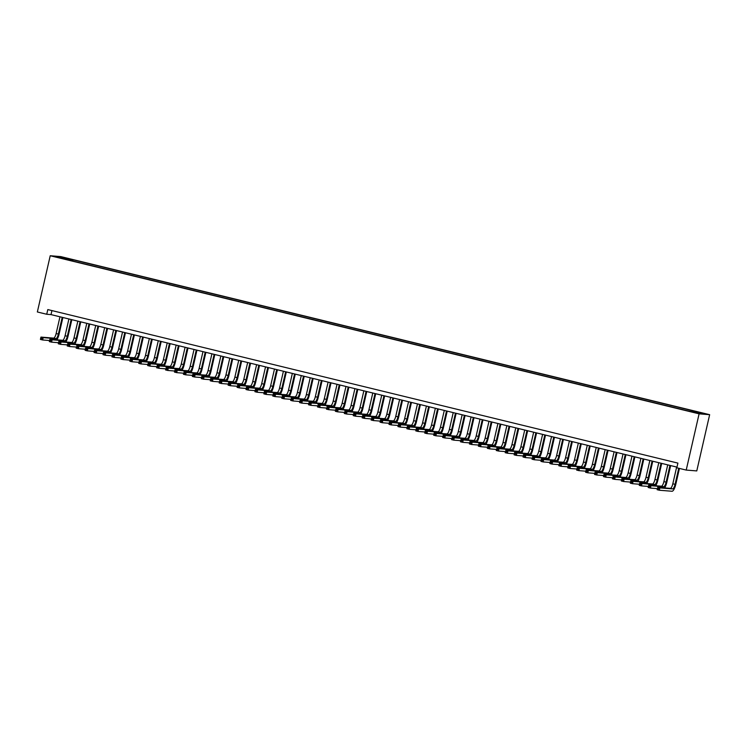 <?xml version="1.0" encoding="UTF-8"?>
<svg xmlns="http://www.w3.org/2000/svg" width="747" height="747" viewBox="0 0 747 747"><rect width="100%" height="100%" fill="white"/><g stroke="black" fill="none" stroke-linecap="round" stroke-linejoin="round"><path stroke-width="1.12" d="M58.089 257.547L62.01 258.303L58.089 257.547M709.65 414.688L60.787 256.594L50.226 255.745L699.099 413.838L709.65 414.688L696.774 470.918L686.213 470.078L699.099 413.838M686.213 470.078L676.829 467.79L677.903 463.103L47.808 309.575L46.734 314.263L51.011 314.608L676.987 467.127M695.438 412.54L689.677 411.326L695.382 412.792M66.772 259.592L686.801 410.663L698.632 413.222L702.964 413.567L695.13 411.336L73.075 259.769L71.077 259.611L70.582 260.526M66.744 259.265L56.912 256.865L61.254 257.211L71.077 259.611M46.734 314.263L37.35 311.975L50.226 255.745M51.935 310.584L51.011 314.608M692.796 411.802L693.132 411.177M72.786 261.058L73.075 259.769M61.254 257.211L61.515 257.986M676.661 467.043L672.823 483.795A4.809 1.41 -76.3 0 1 670.33 488.37L657.64 487.352L659.881 487.894L659.34 490.237L672.02 491.255A7.218 2.12 103.7 0 0 675.774 484.401L679.434 468.425M678.743 468.257L675.064 484.336A4.809 1.41 -76.3 0 1 672.561 488.911L659.881 487.894L657.78 488.183L657.565 489.126L658.462 489.341L658.677 488.407M658.462 489.341L659.34 490.237L657.108 489.696L657.78 488.183M657.108 489.696L657.565 489.126M664.606 487.912A7.218 2.12 103.7 0 0 666.838 482.217L670.647 465.577M669.956 465.409L666.119 482.16A4.809 1.41 -76.3 0 1 663.625 486.736L650.945 485.718L650.404 488.062L657.351 488.622M667.725 464.867L663.887 481.619A4.809 1.41 -76.3 0 1 661.384 486.194L648.704 485.177L650.945 485.718L648.844 486.008L648.629 486.951L649.526 487.165L649.741 486.222M649.526 487.165L650.404 488.062L648.172 487.511L648.704 485.177L648.844 486.008M648.172 487.511L648.629 486.951M655.661 485.727A7.218 2.12 103.7 0 0 657.902 480.041L661.711 463.401M661.02 463.233L657.183 479.985A4.809 1.41 -76.3 0 1 654.68 484.56L642 483.542L641.468 485.886L648.415 486.437M658.789 462.692L654.951 479.443A4.809 1.41 -76.3 0 1 652.448 484.009L639.768 482.992L642 483.542L639.908 483.832L639.693 484.766L640.59 484.99L640.805 484.047M640.59 484.99L641.468 485.886L639.236 485.335L639.768 482.992L639.908 483.832M639.236 485.335L639.693 484.766M646.725 483.552A7.218 2.12 103.7 0 0 648.956 477.865L652.775 461.226M652.084 461.058L648.247 477.809A4.809 1.41 -76.3 0 1 645.744 482.375L633.064 481.357L632.532 483.701L639.479 484.261M649.853 460.516L646.015 477.268A4.809 1.41 -76.3 0 1 643.512 481.834L630.832 480.816L633.064 481.357L630.972 481.656L630.757 482.59L631.654 482.805L631.869 481.871M631.654 482.805L632.532 483.701L630.291 483.16L630.832 480.816L630.972 481.656M630.291 483.16L630.757 482.59M637.789 481.376A7.218 2.12 103.7 0 0 640.02 475.69L643.83 459.05M643.148 458.882L639.311 475.634A4.809 1.41 -76.3 0 1 636.808 480.2L624.128 479.182L623.596 481.526L630.543 482.086M640.907 458.331L637.079 475.083A4.809 1.41 -76.3 0 1 634.577 479.658L621.896 478.64L624.128 479.182L622.036 479.481L621.821 480.414L622.709 480.629L622.923 479.695M622.709 480.629L623.596 481.526L621.355 480.984L621.896 478.64L622.036 479.481M621.355 480.984L621.821 480.414M628.853 479.201A7.218 2.12 103.7 0 0 631.084 473.514L634.894 456.875M634.212 456.706L630.375 473.449A4.809 1.41 -76.3 0 1 627.872 478.024L615.192 477.006L614.65 479.35L621.607 479.91M631.971 456.156L628.134 472.907A4.809 1.41 -76.3 0 1 625.641 477.482L612.96 476.465L615.192 477.006L613.091 477.296L612.876 478.239L613.773 478.453L613.987 477.52M613.773 478.453L614.65 479.35L612.419 478.808L613.091 477.296M612.419 478.808L612.876 478.239M619.917 477.016A7.218 2.12 103.7 0 0 622.148 471.329L625.958 454.69M625.267 454.521L621.439 471.273A4.809 1.41 -76.3 0 1 618.936 475.848L606.256 474.831L605.714 477.174L612.671 477.725M623.035 453.98L619.198 470.731A4.809 1.41 -76.3 0 1 616.705 475.297L604.015 474.28L606.256 474.831L604.155 475.12L603.94 476.054L604.837 476.278L605.051 475.335M604.837 476.278L605.714 477.174L603.483 476.623L604.015 474.28L604.155 475.12M603.483 476.623L603.94 476.054M610.981 474.84A7.218 2.12 103.7 0 0 613.212 469.153L617.022 452.514M616.331 452.346L612.493 469.097A4.809 1.41 -76.3 0 1 610 473.673L597.32 472.655L596.778 474.989L603.725 475.55M614.099 451.804L610.262 468.556A4.809 1.41 -76.3 0 1 607.759 473.122L595.079 472.104L597.32 472.655L595.219 472.944L595.004 473.878L595.901 474.102L596.115 473.159M595.901 474.102L596.778 474.989L594.547 474.448L595.079 472.104L595.219 472.944M594.547 474.448L595.004 473.878M602.035 472.664A7.218 2.12 103.7 0 0 604.276 466.978L608.086 450.338M607.395 450.17L603.557 466.922A4.809 1.41 -76.3 0 1 601.055 471.488L588.375 470.47L587.842 472.814L594.789 473.374M605.163 449.629L601.326 466.371A4.809 1.41 -76.3 0 1 598.823 470.946L586.143 469.928L588.375 470.47L586.283 470.769L586.068 471.702L586.965 471.917L587.179 470.983M586.965 471.917L587.842 472.814L585.611 472.272L586.143 469.928L586.283 470.769M585.611 472.272L586.068 471.702M593.099 470.489A7.218 2.12 103.7 0 0 595.331 464.802L599.15 448.163M598.459 447.995L594.621 464.746A4.809 1.41 -76.3 0 1 592.119 469.312L579.439 468.294L578.906 470.638L585.853 471.198M596.227 447.444L592.39 464.195A4.809 1.41 -76.3 0 1 589.887 468.771L577.207 467.753L579.439 468.294L577.347 468.584L577.132 469.527L578.029 469.742L578.243 468.808M578.029 469.742L578.906 470.638L576.665 470.096L577.207 467.753L577.347 468.584M576.665 470.096L577.132 469.527M584.163 468.313A7.218 2.12 103.7 0 0 586.395 462.617L590.205 445.978M589.523 445.81L585.685 462.561A4.809 1.41 -76.3 0 1 583.183 467.136L570.503 466.119L569.97 468.462L576.917 469.023M587.282 445.268L583.454 462.019A4.809 1.41 -76.3 0 1 580.951 466.595L568.271 465.577L570.503 466.119L568.411 466.408L568.196 467.351L569.083 467.566L569.298 466.632M569.083 467.566L569.97 468.462L567.729 467.921L568.271 465.577L568.411 466.408M567.729 467.921L568.196 467.351M575.227 466.128A7.218 2.12 103.7 0 0 577.459 460.441L581.269 443.802M580.587 443.634L576.749 460.385A4.809 1.41 -76.3 0 1 574.247 464.961L561.567 463.943L561.025 466.287L567.981 466.838M578.346 443.092L574.508 459.844A4.809 1.41 -76.3 0 1 572.015 464.41L559.335 463.392L561.567 463.943L559.466 464.232L559.251 465.166L560.147 465.39L560.362 464.447M560.147 465.39L561.025 466.287L558.793 465.736L559.466 464.232M558.793 465.736L559.251 465.166M566.291 463.952A7.218 2.12 103.7 0 0 568.523 458.266L572.333 441.626M571.642 441.458L567.813 458.21A4.809 1.41 -76.3 0 1 565.311 462.776L552.631 461.767L552.089 464.102L559.045 464.662M569.41 440.917L565.572 457.668A4.809 1.41 -76.3 0 1 563.079 462.234L550.39 461.216L552.631 461.767L550.53 462.057L550.315 462.991L551.211 463.205L551.426 462.272M551.211 463.205L552.089 464.102L549.857 463.56L550.39 461.216L550.53 462.057M549.857 463.56L550.315 462.991M557.355 461.777A7.218 2.12 103.7 0 0 559.587 456.09L563.397 439.451M562.706 439.283L558.868 456.034A4.809 1.41 -76.3 0 1 556.375 460.6L543.695 459.582L543.153 461.926L550.1 462.486M560.474 438.741L556.636 455.483A4.809 1.41 -76.3 0 1 554.134 460.059L541.454 459.041L543.695 459.582L541.594 459.881L541.379 460.815L542.275 461.03L542.49 460.096M542.275 461.03L543.153 461.926L540.921 461.385L541.454 459.041L541.594 459.881M540.921 461.385L541.379 460.815M548.41 459.601A7.218 2.12 103.7 0 0 550.651 453.915L554.461 437.275M553.77 437.107L549.932 453.849A4.809 1.41 -76.3 0 1 547.43 458.425L534.749 457.407L534.217 459.75L541.164 460.311M551.538 436.556L547.7 453.308A4.809 1.41 -76.3 0 1 545.198 457.883L532.518 456.865L534.749 457.407L532.658 457.696L532.443 458.639L533.339 458.854L533.554 457.92M533.339 458.854L534.217 459.75L531.985 459.209L532.658 457.696M531.985 459.209L532.443 458.639M539.474 457.425A7.218 2.12 103.7 0 0 541.706 451.73L545.525 435.09M544.834 434.922L540.996 451.674A4.809 1.41 -76.3 0 1 538.494 456.249L525.813 455.231L525.281 457.575L532.228 458.126M542.602 434.38L538.764 451.132A4.809 1.41 -76.3 0 1 536.262 455.707L523.582 454.69L525.813 455.231L523.722 455.521L523.507 456.454L524.403 456.678L524.618 455.735M524.403 456.678L525.281 457.575L523.04 457.024L523.582 454.69L523.722 455.521M523.04 457.024L523.507 456.454M530.538 455.24A7.218 2.12 103.7 0 0 532.77 449.554L536.579 432.915M535.898 432.746L532.06 449.498A4.809 1.41 -76.3 0 1 529.558 454.073L516.877 453.055L516.345 455.399L523.292 455.95M533.657 432.205L529.828 448.956A4.809 1.41 -76.3 0 1 527.326 453.522L514.646 452.505L516.877 453.055L514.786 453.345L514.571 454.279L515.458 454.503L515.673 453.56M515.458 454.503L516.345 455.399L514.104 454.848L514.646 452.505L514.786 453.345M514.104 454.848L514.571 454.279M521.602 453.065A7.218 2.12 103.7 0 0 523.834 447.378L527.643 430.739M526.962 430.571L523.124 447.322A4.809 1.41 -76.3 0 1 520.622 451.888L507.941 450.871L507.4 453.214L514.356 453.774M524.721 430.029L520.883 446.781A4.809 1.41 -76.3 0 1 518.39 451.347L505.71 450.329L507.941 450.871L505.84 451.169L505.626 452.103L506.522 452.318L506.737 451.384M506.522 452.318L507.4 453.214L505.168 452.673L505.84 451.169M505.168 452.673L505.626 452.103M512.666 450.889A7.218 2.12 103.7 0 0 514.898 445.203L518.707 428.563M518.016 428.395L514.188 445.147A4.809 1.41 -76.3 0 1 511.686 449.713L499.005 448.695L498.464 451.039L505.42 451.599M515.785 427.844L511.947 444.596A4.809 1.41 -76.3 0 1 509.454 449.171L496.764 448.153L499.005 448.695L496.904 448.984L496.69 449.927L497.586 450.142L497.801 449.208M497.586 450.142L498.464 451.039L496.232 450.497L496.904 448.984M496.232 450.497L496.69 449.927M503.73 448.714A7.218 2.12 103.7 0 0 505.962 443.027L509.771 426.378M509.081 426.22L505.243 442.962A4.809 1.41 -76.3 0 1 502.75 447.537L490.069 446.519L489.528 448.863L496.475 449.423M506.849 425.669L503.011 442.42A4.809 1.41 -76.3 0 1 500.509 446.995L487.828 445.978L490.069 446.519L487.968 446.809L487.754 447.752L488.65 447.967L488.865 447.033M488.65 447.967L489.528 448.863L487.296 448.321L487.968 446.809M487.296 448.321L487.754 447.752M494.785 446.529A7.218 2.12 103.7 0 0 497.026 440.842L500.835 424.203M500.145 424.035L496.307 440.786A4.809 1.41 -76.3 0 1 493.804 445.361L481.124 444.344L480.592 446.687L487.539 447.238M497.913 423.493L494.075 440.244A4.809 1.41 -76.3 0 1 491.573 444.81L478.892 443.793L481.124 444.344L479.032 444.633L478.818 445.567L479.714 445.791L479.929 444.848M479.714 445.791L480.592 446.687L478.36 446.136L478.892 443.793L479.032 444.633M478.36 446.136L478.818 445.567M485.849 444.353A7.218 2.12 103.7 0 0 488.08 438.666L491.899 422.027M491.209 421.859L487.371 438.61A4.809 1.41 -76.3 0 1 484.868 443.186L472.188 442.168L471.656 444.502L478.603 445.063M488.977 421.317L485.139 438.069A4.809 1.41 -76.3 0 1 482.637 442.635L469.956 441.617L472.188 442.168L470.096 442.457L469.882 443.391L470.778 443.615L470.993 442.672M470.778 443.615L471.656 444.502L469.415 443.961L469.956 441.617L470.096 442.457M469.415 443.961L469.882 443.391M476.913 442.177A7.218 2.12 103.7 0 0 479.144 436.491L482.954 419.851M482.273 419.683L478.435 436.435A4.809 1.41 -76.3 0 1 475.932 441.001L463.252 439.983L462.72 442.327L469.667 442.887M480.032 419.142L476.203 435.884A4.809 1.41 -76.3 0 1 473.701 440.459L461.02 439.441L463.252 439.983L461.16 440.282L460.946 441.216L461.833 441.43L462.048 440.497M461.833 441.43L462.72 442.327L460.479 441.785L461.02 439.441L461.16 440.282M460.479 441.785L460.946 441.216M467.977 440.002A7.218 2.12 103.7 0 0 470.208 434.315L474.018 417.676M473.337 417.508L469.499 434.259A4.809 1.41 -76.3 0 1 466.996 438.825L454.316 437.807L453.774 440.151L460.731 440.711M471.096 416.957L467.258 433.708A4.809 1.41 -76.3 0 1 464.765 438.284L452.084 437.266L454.316 437.807L452.215 438.097L452 439.04L452.897 439.255L453.112 438.321M452.897 439.255L453.774 440.151L451.543 439.609L452.215 438.097M451.543 439.609L452 439.04M459.041 437.826A7.218 2.12 103.7 0 0 461.272 432.13L465.082 415.491M464.391 415.323L460.563 432.074A4.809 1.41 -76.3 0 1 458.06 436.65L445.38 435.632L444.838 437.975L451.795 438.536M462.16 414.781L458.322 431.533A4.809 1.41 -76.3 0 1 455.829 436.108L443.139 435.09L445.38 435.632L443.279 435.921L443.064 436.864L443.961 437.079L444.176 436.145M443.961 437.079L444.838 437.975L442.607 437.434L443.279 435.921M442.607 437.434L443.064 436.864M450.105 435.641A7.218 2.12 103.7 0 0 452.337 429.955L456.146 413.315M455.455 413.147L451.618 429.898A4.809 1.41 -76.3 0 1 449.124 434.474L436.444 433.456L435.903 435.8L442.85 436.351M453.224 412.605L449.386 429.357A4.809 1.41 -76.3 0 1 446.883 433.923L434.203 432.905L436.444 433.456L434.343 433.746L434.128 434.679L435.025 434.903L435.24 433.96M435.025 434.903L435.903 435.8L433.671 435.249L434.203 432.905L434.343 433.746M433.671 435.249L434.128 434.679M441.16 433.465A7.218 2.12 103.7 0 0 443.401 427.779L447.21 411.139M446.519 410.971L442.682 427.723A4.809 1.41 -76.3 0 1 440.179 432.289L427.499 431.271L426.967 433.615L433.914 434.175M444.288 410.43L440.45 427.181A4.809 1.41 -76.3 0 1 437.947 431.747L425.267 430.73L427.499 431.271L425.407 431.57L425.192 432.504L426.089 432.718L426.304 431.785M426.089 432.718L426.967 433.615L424.735 433.073L425.267 430.73L425.407 431.57M424.735 433.073L425.192 432.504M432.224 431.29A7.218 2.12 103.7 0 0 434.455 425.603L438.274 408.964M437.583 408.796L433.746 425.547A4.809 1.41 -76.3 0 1 431.243 430.113L418.563 429.095L418.031 431.439L424.978 431.999M435.352 408.254L431.514 424.996A4.809 1.41 -76.3 0 1 429.011 429.572L416.331 428.554L418.563 429.095L416.471 429.394L416.256 430.328L417.153 430.543L417.368 429.609M417.153 430.543L418.031 431.439L415.79 430.898L416.331 428.554L416.471 429.394M415.79 430.898L416.256 430.328M423.288 429.114A7.218 2.12 103.7 0 0 425.519 423.428L429.329 406.788M428.647 406.62L424.81 423.362A4.809 1.41 -76.3 0 1 422.307 427.938L409.627 426.92L409.095 429.264L416.042 429.824M426.406 406.069L422.578 422.821A4.809 1.41 -76.3 0 1 420.075 427.396L407.395 426.378L409.627 426.92L407.535 427.209L407.32 428.152L408.207 428.367L408.422 427.433M408.207 428.367L409.095 429.264L406.854 428.722L407.395 426.378L407.535 427.209M406.854 428.722L407.32 428.152M414.352 426.939A7.218 2.12 103.7 0 0 416.583 421.243L420.393 404.603M419.711 404.435L415.874 421.187A4.809 1.41 -76.3 0 1 413.371 425.762L400.691 424.744L400.149 427.088L407.106 427.639M417.47 403.894L413.633 420.645A4.809 1.41 -76.3 0 1 411.139 425.22L398.459 424.203L400.691 424.744L398.59 425.034L398.375 425.967L399.272 426.192L399.486 425.248M399.272 426.192L400.149 427.088L397.918 426.537L398.59 425.034M397.918 426.537L398.375 425.967M405.416 424.754A7.218 2.12 103.7 0 0 407.647 419.067L411.457 402.428M410.766 402.26L406.928 419.011A4.809 1.41 -76.3 0 1 404.435 423.586L391.755 422.569L391.213 424.912L398.17 425.463M408.534 401.718L404.697 418.469A4.809 1.41 -76.3 0 1 402.203 423.035L389.514 422.018L391.755 422.569L389.654 422.858L389.439 423.792L390.336 424.016L390.55 423.073M390.336 424.016L391.213 424.912L388.982 424.361L389.514 422.018L389.654 422.858M388.982 424.361L389.439 423.792M396.48 422.578A7.218 2.12 103.7 0 0 398.711 416.891L402.521 400.252M401.83 400.084L397.992 416.835A4.809 1.41 -76.3 0 1 395.499 421.401L382.819 420.384L382.277 422.727L389.224 423.288M399.598 399.542L395.761 416.284A4.809 1.41 -76.3 0 1 393.258 420.86L380.578 419.842L382.819 420.384L380.718 420.682L380.503 421.616L381.4 421.831L381.614 420.897M381.4 421.831L382.277 422.727L380.046 422.186L380.578 419.842L380.718 420.682M380.046 422.186L380.503 421.616M387.534 420.402A7.218 2.12 103.7 0 0 389.775 414.716L393.585 398.076M392.894 397.908L389.056 414.66A4.809 1.41 -76.3 0 1 386.554 419.226L373.873 418.208L373.341 420.552L380.288 421.112M390.662 397.357L386.825 414.109A4.809 1.41 -76.3 0 1 384.322 418.684L371.642 417.666L373.873 418.208L371.782 418.497L371.567 419.44L372.464 419.655L372.678 418.722M372.464 419.655L373.341 420.552L371.11 420.01L371.782 418.497M371.11 420.01L371.567 419.44M378.598 418.227A7.218 2.12 103.7 0 0 380.83 412.531L384.649 395.891M383.958 395.733L380.12 412.475A4.809 1.41 -76.3 0 1 377.618 417.05L364.938 416.032L364.405 418.376L371.352 418.936M381.726 395.182L377.889 411.933A4.809 1.41 -76.3 0 1 375.386 416.509L362.706 415.491L364.938 416.032L362.846 416.322L362.631 417.265L363.528 417.48L363.742 416.546M363.528 417.48L364.405 418.376L362.164 417.834L362.706 415.491L362.846 416.322M362.164 417.834L362.631 417.265M369.662 416.042A7.218 2.12 103.7 0 0 371.894 410.355L375.704 393.716M375.022 393.548L371.184 410.299A4.809 1.41 -76.3 0 1 368.682 414.874L356.002 413.857L355.469 416.2L362.416 416.751M372.781 393.006L368.953 409.758A4.809 1.41 -76.3 0 1 366.45 414.324L353.77 413.306L356.002 413.857L353.91 414.146L353.695 415.08L354.582 415.304L354.797 414.361M354.582 415.304L355.469 416.2L353.228 415.649L353.77 413.306L353.91 414.146M353.228 415.649L353.695 415.08M360.726 413.866A7.218 2.12 103.7 0 0 362.958 408.179L366.768 391.54M366.086 391.372L362.248 408.123A4.809 1.41 -76.3 0 1 359.746 412.699L347.066 411.681L346.524 414.015L353.48 414.576M363.845 390.83L360.007 407.582A4.809 1.41 -76.3 0 1 357.514 412.148L344.834 411.13L347.066 411.681L344.965 411.97L344.75 412.904L345.646 413.119L345.861 412.185M345.646 413.119L346.524 414.015L344.292 413.474L344.965 411.97M344.292 413.474L344.75 412.904M351.79 411.69A7.218 2.12 103.7 0 0 354.022 406.004L357.832 389.364M357.141 389.196L353.303 405.948A4.809 1.41 -76.3 0 1 350.81 410.514L338.13 409.496L337.588 411.84L344.544 412.4M354.909 388.655L351.071 405.397A4.809 1.41 -76.3 0 1 348.578 409.972L335.889 408.954L338.13 409.496L336.029 409.795L335.814 410.729L336.71 410.943L336.925 410.01M336.71 410.943L337.588 411.84L335.356 411.298L335.889 408.954L336.029 409.795M335.356 411.298L335.814 410.729M342.854 409.515A7.218 2.12 103.7 0 0 345.086 403.828L348.896 387.189M348.205 387.021L344.367 403.772A4.809 1.41 -76.3 0 1 341.874 408.338L329.194 407.32L328.652 409.664L335.599 410.224M345.973 386.47L342.135 403.221A4.809 1.41 -76.3 0 1 339.633 407.797L326.953 406.779L329.194 407.32L327.093 407.61L326.878 408.553L327.774 408.768L327.989 407.834M327.774 408.768L328.652 409.664L326.42 409.123L327.093 407.61M326.42 409.123L326.878 408.553M333.909 407.339A7.218 2.12 103.7 0 0 336.15 401.643L339.96 385.004M339.269 384.836L335.431 401.587A4.809 1.41 -76.3 0 1 332.929 406.163L320.248 405.145L319.716 407.488L326.663 408.049M337.037 384.294L333.199 401.046A4.809 1.41 -76.3 0 1 330.697 405.621L318.017 404.603L320.248 405.145L318.157 405.434L317.942 406.377L318.838 406.592L319.053 405.649M318.838 406.592L319.716 407.488L317.484 406.947L318.157 405.434M317.484 406.947L317.942 406.377M324.973 405.154A7.218 2.12 103.7 0 0 327.205 399.468L331.024 382.828M330.333 382.66L326.495 399.412A4.809 1.41 -76.3 0 1 323.993 403.987L311.312 402.969L310.78 405.313L317.727 405.864M328.101 382.119L324.263 398.87A4.809 1.41 -76.3 0 1 321.761 403.436L309.081 402.418L311.312 402.969L309.221 403.259L309.006 404.192L309.902 404.416L310.108 403.473M309.902 404.416L310.78 405.313L308.539 404.762L309.081 402.418L309.221 403.259M308.539 404.762L309.006 404.192M316.037 402.978A7.218 2.12 103.7 0 0 318.269 397.292L322.078 380.653M321.397 380.484L317.559 397.236A4.809 1.41 -76.3 0 1 315.057 401.802L302.376 400.784L301.844 403.128L308.791 403.688M319.156 379.943L315.327 396.694A4.809 1.41 -76.3 0 1 312.825 401.26L300.145 400.243L302.376 400.784L300.285 401.083L300.07 402.017L300.957 402.231L301.172 401.298M300.957 402.231L301.844 403.128L299.603 402.586L300.145 400.243L300.285 401.083M299.603 402.586L300.07 402.017M307.101 400.803A7.218 2.12 103.7 0 0 309.333 395.116L313.142 378.477M312.461 378.309L308.623 395.06A4.809 1.41 -76.3 0 1 306.121 399.626L293.44 398.609L292.899 400.952L299.855 401.512M310.22 377.758L306.382 394.509A4.809 1.41 -76.3 0 1 303.889 399.085L291.209 398.067L293.44 398.609L291.339 398.907L291.125 399.841L292.021 400.056L292.236 399.122M292.021 400.056L292.899 400.952L290.667 400.411L291.339 398.907M290.667 400.411L291.125 399.841M298.165 398.627A7.218 2.12 103.7 0 0 300.397 392.941L304.206 376.301M303.515 376.133L299.678 392.875A4.809 1.41 -76.3 0 1 297.185 397.451L284.504 396.433L283.963 398.777L290.919 399.337M301.284 375.582L297.446 392.334A4.809 1.41 -76.3 0 1 294.953 396.909L282.263 395.891L284.504 396.433L282.403 396.722L282.189 397.665L283.085 397.88L283.3 396.946M283.085 397.88L283.963 398.777L281.731 398.235L282.403 396.722M281.731 398.235L282.189 397.665M289.229 396.452A7.218 2.12 103.7 0 0 291.461 390.756L295.27 374.116M294.579 373.948L290.742 390.7A4.809 1.41 -76.3 0 1 288.249 395.275L275.568 394.257L275.027 396.601L281.974 397.152M292.348 373.407L288.51 390.158A4.809 1.41 -76.3 0 1 286.008 394.724L273.327 393.716L275.568 394.257L273.467 394.547L273.253 395.48L274.149 395.705L274.364 394.761M274.149 395.705L275.027 396.601L272.795 396.05L273.327 393.716L273.467 394.547M272.795 396.05L273.253 395.48M280.284 394.267A7.218 2.12 103.7 0 0 282.525 388.58L286.334 371.941M285.643 371.773L281.806 388.524A4.809 1.41 -76.3 0 1 279.303 393.099L266.623 392.082L266.091 394.425L273.038 394.976M283.412 371.231L279.574 387.982A4.809 1.41 -76.3 0 1 277.072 392.548L264.391 391.531L266.623 392.082L264.531 392.371L264.317 393.305L265.213 393.529L265.428 392.586M265.213 393.529L266.091 394.425L263.859 393.874L264.391 391.531L264.531 392.371M263.859 393.874L264.317 393.305M271.348 392.091A7.218 2.12 103.7 0 0 273.579 386.404L277.398 369.765M276.707 369.597L272.87 386.348A4.809 1.41 -76.3 0 1 270.367 390.914L257.687 389.897L257.155 392.24L264.102 392.801M274.476 369.055L270.638 385.797A4.809 1.41 -76.3 0 1 268.136 390.373L255.455 389.355L257.687 389.897L255.595 390.195L255.381 391.129L256.277 391.344L256.482 390.41M256.277 391.344L257.155 392.24L254.914 391.699L255.455 389.355L255.595 390.195M254.914 391.699L255.381 391.129M262.412 389.915A7.218 2.12 103.7 0 0 264.643 384.229L268.453 367.589M267.771 367.421L263.934 384.173A4.809 1.41 -76.3 0 1 261.431 388.739L248.751 387.721L248.219 390.065L255.166 390.625M265.53 366.87L261.702 383.622A4.809 1.41 -76.3 0 1 259.2 388.197L246.519 387.179L248.751 387.721L246.659 388.01L246.445 388.954L247.332 389.168L247.546 388.235M247.332 389.168L248.219 390.065L245.978 389.523L246.519 387.179L246.659 388.01M245.978 389.523L246.445 388.954M253.476 387.74A7.218 2.12 103.7 0 0 255.707 382.044L259.517 365.404M258.835 365.236L254.998 381.988A4.809 1.41 -76.3 0 1 252.495 386.563L239.815 385.545L239.273 387.889L246.23 388.449M256.594 364.695L252.757 381.446A4.809 1.41 -76.3 0 1 250.264 386.022L237.583 385.004L239.815 385.545L237.714 385.835L237.499 386.778L238.396 386.993L238.61 386.059M238.396 386.993L239.273 387.889L237.042 387.348L237.714 385.835M237.042 387.348L237.499 386.778M244.54 385.555A7.218 2.12 103.7 0 0 246.771 379.868L250.581 363.229M249.89 363.061L246.052 379.812A4.809 1.41 -76.3 0 1 243.559 384.388L230.879 383.37L230.337 385.713L237.294 386.264M247.659 362.519L243.821 379.271A4.809 1.41 -76.3 0 1 241.328 383.837L228.638 382.819L230.879 383.37L228.778 383.659L228.563 384.593L229.46 384.817L229.674 383.874M229.46 384.817L230.337 385.713L228.106 385.163L228.638 382.819L228.778 383.659M228.106 385.163L228.563 384.593M235.604 383.379A7.218 2.12 103.7 0 0 237.835 377.693L241.645 361.053M240.954 360.885L237.116 377.637A4.809 1.41 -76.3 0 1 234.623 382.203L221.943 381.194L221.401 383.528L228.349 384.089M238.723 360.343L234.885 377.095A4.809 1.41 -76.3 0 1 232.382 381.661L219.702 380.643L221.943 381.194L219.842 381.484L219.627 382.417L220.524 382.632L220.738 381.698M220.524 382.632L221.401 383.528L219.17 382.987L219.702 380.643L219.842 381.484M219.17 382.987L219.627 382.417M226.658 381.203A7.218 2.12 103.7 0 0 228.899 375.517L232.709 358.877M232.018 358.709L228.18 375.461A4.809 1.41 -76.3 0 1 225.678 380.027L212.998 379.009L212.465 381.353L219.413 381.913M229.787 358.168L225.949 374.91A4.809 1.41 -76.3 0 1 223.446 379.485L210.766 378.468L212.998 379.009L210.906 379.308L210.691 380.242L211.588 380.456L211.803 379.523M211.588 380.456L212.465 381.353L210.234 380.811L210.766 378.468L210.906 379.308M210.234 380.811L210.691 380.242M217.722 379.028A7.218 2.12 103.7 0 0 219.954 373.341L223.773 356.702M223.082 356.534L219.245 373.276A4.809 1.41 -76.3 0 1 216.742 377.851L204.062 376.833L203.529 379.177L210.477 379.737M220.851 355.983L217.013 372.734A4.809 1.41 -76.3 0 1 214.51 377.31L201.83 376.292L204.062 376.833L201.97 377.123L201.755 378.066L202.652 378.281L202.857 377.347M202.652 378.281L203.529 379.177L201.288 378.636L201.83 376.292L201.97 377.123M201.288 378.636L201.755 378.066M208.786 376.852A7.218 2.12 103.7 0 0 211.018 371.156L214.828 354.517M214.146 354.349L210.309 371.1A4.809 1.41 -76.3 0 1 207.806 375.676L195.126 374.658L194.594 377.002L201.541 377.562M211.905 353.807L208.077 370.559A4.809 1.41 -76.3 0 1 205.574 375.134L192.894 374.116L195.126 374.658L193.034 374.947L192.819 375.89L193.706 376.105L193.921 375.162M193.706 376.105L194.594 377.002L192.352 376.451L192.894 374.116L193.034 374.947M192.352 376.451L192.819 375.89M199.851 374.667A7.218 2.12 103.7 0 0 202.082 368.981L205.892 352.341M205.21 352.173L201.373 368.925A4.809 1.41 -76.3 0 1 198.87 373.5L186.19 372.482L185.648 374.826L192.605 375.377M202.969 351.632L199.132 368.383A4.809 1.41 -76.3 0 1 196.638 372.949L183.958 371.931L186.19 372.482L184.089 372.772L183.874 373.705L184.77 373.93L184.985 372.986M184.77 373.93L185.648 374.826L183.417 374.275L184.089 372.772M183.417 374.275L183.874 373.705M190.915 372.492A7.218 2.12 103.7 0 0 193.146 366.805L196.956 350.166M196.265 349.998L192.427 366.749A4.809 1.41 -76.3 0 1 189.934 371.315L177.254 370.297L176.712 372.641L183.669 373.201M194.033 349.456L190.196 366.207A4.809 1.41 -76.3 0 1 187.702 370.773L175.013 369.756L177.254 370.297L175.153 370.596L174.938 371.53L175.834 371.745L176.049 370.811M175.834 371.745L176.712 372.641L174.481 372.099L175.013 369.756L175.153 370.596M174.481 372.099L174.938 371.53M181.969 370.316A7.218 2.12 103.7 0 0 184.21 364.629L188.02 347.99M187.329 347.822L183.491 364.573A4.809 1.41 -76.3 0 1 180.998 369.139L168.318 368.122L167.776 370.465L174.723 371.026M185.097 347.271L181.26 364.022A4.809 1.41 -76.3 0 1 178.757 368.598L166.077 367.58L168.318 368.122L166.217 368.411L166.002 369.354L166.898 369.569L167.113 368.635M166.898 369.569L167.776 370.465L165.545 369.924L166.217 368.411M165.545 369.924L166.002 369.354M173.033 368.14A7.218 2.12 103.7 0 0 175.274 362.454L179.084 345.805M178.393 345.646L174.555 362.388A4.809 1.41 -76.3 0 1 172.053 366.964L159.372 365.946L158.84 368.29L165.787 368.85M176.161 345.095L172.324 361.847A4.809 1.41 -76.3 0 1 169.821 366.422L157.141 365.404L159.372 365.946L157.281 366.235L157.066 367.179L157.962 367.393L158.177 366.46M157.962 367.393L158.84 368.29L156.609 367.748L157.281 366.235M156.609 367.748L157.066 367.179M164.097 365.955A7.218 2.12 103.7 0 0 166.329 360.269L170.148 343.629M169.457 343.461L165.619 360.213A4.809 1.41 -76.3 0 1 163.117 364.788L150.436 363.77L149.904 366.114L156.851 366.665M167.225 342.92L163.388 359.671A4.809 1.41 -76.3 0 1 160.885 364.237L148.205 363.219L150.436 363.77L148.345 364.06L148.13 364.994L149.026 365.218L149.232 364.275M149.026 365.218L149.904 366.114L147.663 365.563L148.205 363.219L148.345 364.06M147.663 365.563L148.13 364.994M155.161 363.78A7.218 2.12 103.7 0 0 157.393 358.093L161.203 341.454M160.521 341.286L156.683 358.037A4.809 1.41 -76.3 0 1 154.181 362.612L141.5 361.595L140.968 363.929L147.915 364.489M158.28 340.744L154.452 357.496A4.809 1.41 -76.3 0 1 151.949 362.062L139.269 361.044L141.5 361.595L139.409 361.884L139.194 362.818L140.081 363.042L140.296 362.099M140.081 363.042L140.968 363.929L138.727 363.387L139.269 361.044L139.409 361.884M138.727 363.387L139.194 362.818M146.225 361.604A7.218 2.12 103.7 0 0 148.457 355.917L152.267 339.278M151.585 339.11L147.747 355.861A4.809 1.41 -76.3 0 1 145.245 360.428L132.564 359.41L132.023 361.753L138.979 362.314M149.344 338.568L145.506 355.311A4.809 1.41 -76.3 0 1 143.013 359.886L130.333 358.868L132.564 359.41L130.464 359.709L130.249 360.642L131.145 360.857L131.36 359.923M131.145 360.857L132.023 361.753L129.791 361.212L130.464 359.709M129.791 361.212L130.249 360.642M137.289 359.428A7.218 2.12 103.7 0 0 139.521 353.742L143.331 337.102M142.64 336.934L138.802 353.686A4.809 1.41 -76.3 0 1 136.309 358.252L123.629 357.234L123.087 359.578L130.043 360.138M140.408 336.383L136.57 353.135A4.809 1.41 -76.3 0 1 134.068 357.71L121.388 356.692L123.629 357.234L121.528 357.524L121.313 358.467L122.209 358.681L122.424 357.748M122.209 358.681L123.087 359.578L120.855 359.036L121.528 357.524M120.855 359.036L121.313 358.467M128.344 357.253A7.218 2.12 103.7 0 0 130.585 351.557L134.395 334.917M133.704 334.749L129.866 351.501A4.809 1.41 -76.3 0 1 127.373 356.076L114.693 355.058L114.151 357.402L121.098 357.962M131.472 334.208L127.634 350.959A4.809 1.41 -76.3 0 1 125.132 355.535L112.452 354.517L114.693 355.058L112.592 355.348L112.377 356.291L113.273 356.506L113.488 355.572M113.273 356.506L114.151 357.402L111.919 356.861L112.592 355.348M111.919 356.861L112.377 356.291M119.408 355.068A7.218 2.12 103.7 0 0 121.649 349.381L125.459 332.742M124.768 332.574L120.93 349.325A4.809 1.41 -76.3 0 1 118.428 353.901L105.747 352.883L105.215 355.227L112.162 355.777M122.536 332.032L118.698 348.784A4.809 1.41 -76.3 0 1 116.196 353.35L103.516 352.332L105.747 352.883L103.656 353.172L103.441 354.106L104.337 354.33L104.552 353.387M104.337 354.33L105.215 355.227L102.983 354.676L103.516 352.332L103.656 353.172M102.983 354.676L103.441 354.106M110.472 352.892A7.218 2.12 103.7 0 0 112.704 347.206L116.523 330.566M115.832 330.398L111.994 347.15A4.809 1.41 -76.3 0 1 109.492 351.716L96.811 350.698L96.279 353.042L103.226 353.602M113.6 329.857L109.762 346.608A4.809 1.41 -76.3 0 1 107.26 351.174L94.58 350.156L96.811 350.698L94.72 350.997L94.505 351.93L95.401 352.145L95.607 351.211M95.401 352.145L96.279 353.042L94.038 352.5L94.58 350.156L94.72 350.997M94.038 352.5L94.505 351.93M101.536 350.716A7.218 2.12 103.7 0 0 103.768 345.03L107.577 328.391M106.896 328.222L103.058 344.974A4.809 1.41 -76.3 0 1 100.556 349.54L87.875 348.522L87.343 350.866L94.29 351.426M104.655 327.681L100.826 344.423A4.809 1.41 -76.3 0 1 98.324 348.998L85.644 347.981L87.875 348.522L85.784 348.821L85.569 349.755L86.456 349.969L86.671 349.036M86.456 349.969L87.343 350.866L85.102 350.324L85.644 347.981L85.784 348.821M85.102 350.324L85.569 349.755M92.6 348.541A7.218 2.12 103.7 0 0 94.832 342.854L98.641 326.215M97.96 326.047L94.122 342.789A4.809 1.41 -76.3 0 1 91.62 347.364L78.939 346.347L78.398 348.69L85.354 349.251M95.719 325.496L91.881 342.247A4.809 1.41 -76.3 0 1 89.388 346.823L76.708 345.805L78.939 346.347L76.838 346.636L76.624 347.579L77.52 347.794L77.735 346.86M77.52 347.794L78.398 348.69L76.166 348.149L76.838 346.636M76.166 348.149L76.624 347.579M83.664 346.365A7.218 2.12 103.7 0 0 85.896 340.669L89.705 324.03M89.014 323.862L85.177 340.613A4.809 1.41 -76.3 0 1 82.684 345.189L70.003 344.171L69.462 346.515L76.418 347.066M86.783 323.32L82.945 340.072A4.809 1.41 -76.3 0 1 80.443 344.647L67.762 343.629L70.003 344.171L67.902 344.46L67.688 345.394L68.584 345.618L68.799 344.675M68.584 345.618L69.462 346.515L67.23 345.964L67.762 343.629L67.902 344.46M67.23 345.964L67.688 345.394M74.719 344.18A7.218 2.12 103.7 0 0 76.96 338.494L80.769 321.854M80.078 321.686L76.241 338.438A4.809 1.41 -76.3 0 1 73.748 343.013L61.067 341.995L60.526 344.339L67.473 344.89M77.847 321.145L74.009 337.896A4.809 1.41 -76.3 0 1 71.507 342.462L58.826 341.444L61.067 341.995L58.966 342.285L58.752 343.218L59.648 343.443L59.863 342.5M59.648 343.443L60.526 344.339L58.294 343.788L58.826 341.444L58.966 342.285M58.294 343.788L58.752 343.218M65.783 342.005A7.218 2.12 103.7 0 0 68.024 336.318L71.833 319.679M71.142 319.511L67.305 336.262A4.809 1.41 -76.3 0 1 64.802 340.828L52.122 339.81L51.59 342.154L58.537 342.714M68.911 318.969L65.073 335.72A4.809 1.41 -76.3 0 1 62.571 340.287L49.89 339.269L52.122 339.81L50.03 340.109L49.816 341.043L50.712 341.258L50.927 340.324M50.712 341.258L51.59 342.154L49.358 341.612L49.89 339.269L50.03 340.109M49.358 341.612L49.816 341.043M56.847 339.829A7.218 2.12 103.7 0 0 59.078 334.142L62.897 317.503M62.206 317.335L58.369 334.086A4.809 1.41 -76.3 0 1 55.866 338.652L43.186 337.635L42.654 339.978L49.601 340.539M59.975 316.784L56.137 333.535A4.809 1.41 -76.3 0 1 53.635 338.111L40.954 337.093L43.186 337.635L41.094 337.924L40.88 338.867L41.767 339.082L41.981 338.148M41.767 339.082L42.654 339.978L40.413 339.437L40.954 337.093L41.094 337.924M40.413 339.437L40.88 338.867M675.064 484.336L672.823 483.795M672.561 488.911L670.33 488.37M666.119 482.16L663.887 481.619M663.625 486.736L661.384 486.194M657.183 479.985L654.951 479.443M654.68 484.56L652.448 484.009M648.247 477.809L646.015 477.268M645.744 482.375L643.512 481.834M639.311 475.634L637.079 475.083M636.808 480.2L634.577 479.658M630.375 473.449L628.134 472.907M627.872 478.024L625.641 477.482M621.439 471.273L619.198 470.731M618.936 475.848L616.705 475.297M612.493 469.097L610.262 468.556M610 473.673L607.759 473.122M603.557 466.922L601.326 466.371M601.055 471.488L598.823 470.946M594.621 464.746L592.39 464.195M592.119 469.312L589.887 468.771M585.685 462.561L583.454 462.019M583.183 467.136L580.951 466.595M576.749 460.385L574.508 459.844M574.247 464.961L572.015 464.41M567.813 458.21L565.572 457.668M565.311 462.776L563.079 462.234M558.868 456.034L556.636 455.483M556.375 460.6L554.134 460.059M549.932 453.849L547.7 453.308M547.43 458.425L545.198 457.883M540.996 451.674L538.764 451.132M538.494 456.249L536.262 455.707M532.06 449.498L529.828 448.956M529.558 454.073L527.326 453.522M523.124 447.322L520.883 446.781M520.622 451.888L518.39 451.347M514.188 445.147L511.947 444.596M511.686 449.713L509.454 449.171M505.243 442.962L503.011 442.42M502.75 447.537L500.509 446.995M496.307 440.786L494.075 440.244M493.804 445.361L491.573 444.81M487.371 438.61L485.139 438.069M484.868 443.186L482.637 442.635M478.435 436.435L476.203 435.884M475.932 441.001L473.701 440.459M469.499 434.259L467.258 433.708M466.996 438.825L464.765 438.284M460.563 432.074L458.322 431.533M458.06 436.65L455.829 436.108M451.618 429.898L449.386 429.357M449.124 434.474L446.883 433.923M442.682 427.723L440.45 427.181M440.179 432.289L437.947 431.747M433.746 425.547L431.514 424.996M431.243 430.113L429.011 429.572M424.81 423.362L422.578 422.821M422.307 427.938L420.075 427.396M415.874 421.187L413.633 420.645M413.371 425.762L411.139 425.22M406.928 419.011L404.697 418.469M404.435 423.586L402.203 423.035M397.992 416.835L395.761 416.284M395.499 421.401L393.258 420.86M389.056 414.66L386.825 414.109M386.554 419.226L384.322 418.684M380.12 412.475L377.889 411.933M377.618 417.05L375.386 416.509M371.184 410.299L368.953 409.758M368.682 414.874L366.45 414.324M362.248 408.123L360.007 407.582M359.746 412.699L357.514 412.148M353.303 405.948L351.071 405.397M350.81 410.514L348.578 409.972M344.367 403.772L342.135 403.221M341.874 408.338L339.633 407.797M335.431 401.587L333.199 401.046M332.929 406.163L330.697 405.621M326.495 399.412L324.263 398.87M323.993 403.987L321.761 403.436M317.559 397.236L315.327 396.694M315.057 401.802L312.825 401.26M308.623 395.06L306.382 394.509M306.121 399.626L303.889 399.085M299.678 392.875L297.446 392.334M297.185 397.451L294.953 396.909M290.742 390.7L288.51 390.158M288.249 395.275L286.008 394.724M281.806 388.524L279.574 387.982M279.303 393.099L277.072 392.548M272.87 386.348L270.638 385.797M270.367 390.914L268.136 390.373M263.934 384.173L261.702 383.622M261.431 388.739L259.2 388.197M254.998 381.988L252.757 381.446M252.495 386.563L250.264 386.022M246.052 379.812L243.821 379.271M243.559 384.388L241.328 383.837M237.116 377.637L234.885 377.095M234.623 382.203L232.382 381.661M228.18 375.461L225.949 374.91M225.678 380.027L223.446 379.485M219.245 373.276L217.013 372.734M216.742 377.851L214.51 377.31M210.309 371.1L208.077 370.559M207.806 375.676L205.574 375.134M201.373 368.925L199.132 368.383M198.87 373.5L196.638 372.949M192.427 366.749L190.196 366.207M189.934 371.315L187.702 370.773M183.491 364.573L181.26 364.022M180.998 369.139L178.757 368.598M174.555 362.388L172.324 361.847M172.053 366.964L169.821 366.422M165.619 360.213L163.388 359.671M163.117 364.788L160.885 364.237M156.683 358.037L154.452 357.496M154.181 362.612L151.949 362.062M147.747 355.861L145.506 355.311M145.245 360.428L143.013 359.886M138.802 353.686L136.57 353.135M136.309 358.252L134.068 357.71M129.866 351.501L127.634 350.959M127.373 356.076L125.132 355.535M120.93 349.325L118.698 348.784M118.428 353.901L116.196 353.35M111.994 347.15L109.762 346.608M109.492 351.716L107.26 351.174M103.058 344.974L100.826 344.423M100.556 349.54L98.324 348.998M94.122 342.789L91.881 342.247M91.62 347.364L89.388 346.823M85.177 340.613L82.945 340.072M82.684 345.189L80.443 344.647M76.241 338.438L74.009 337.896M73.748 343.013L71.507 342.462M67.305 336.262L65.073 335.72M64.802 340.828L62.571 340.287M58.369 334.086L56.137 333.535M55.866 338.652L53.635 338.111"/></g></svg>
